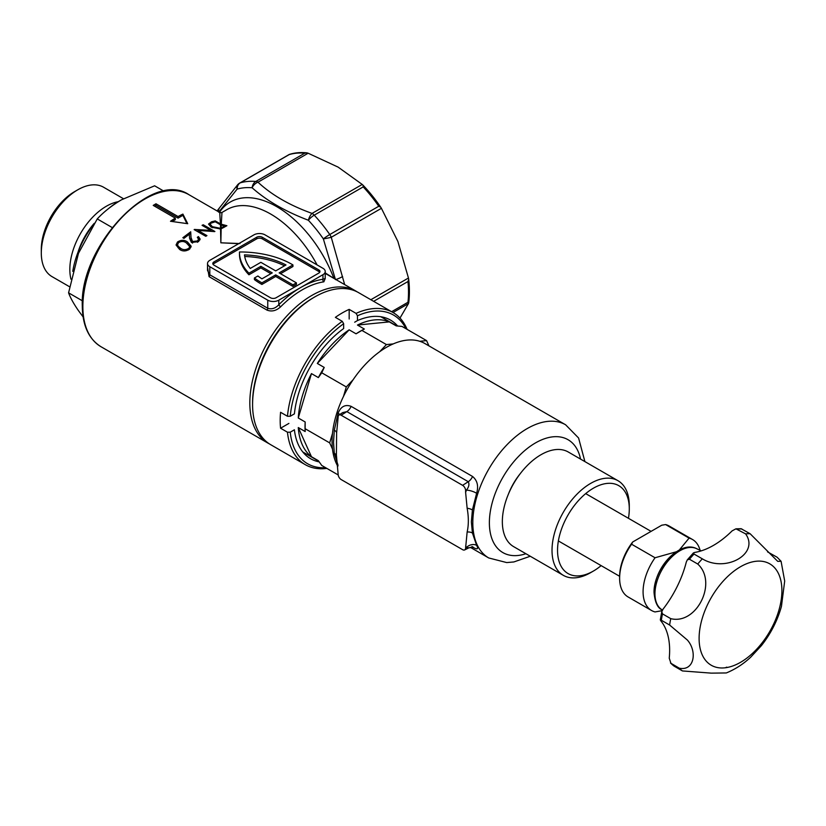 <?xml version="1.0" encoding="UTF-8"?>
<svg xmlns="http://www.w3.org/2000/svg" width="826" height="826" viewBox="0 0 826 826"><rect width="100%" height="100%" fill="white"/><g stroke="black" fill="none" stroke-linecap="round" stroke-linejoin="round"><path stroke-width="1.24" d="M323.854 281.831A87.814 50.696 120 0 0 302.264 289.823A87.814 50.696 120 0 0 280.664 306.766A1.951 0.661 44.8 0 1 278.806 304.753A89.766 51.821 -60 0 1 300.881 287.427L322.956 274.686A7.806 4.502 0 0 0 325.248 271.496A7.806 4.502 0 0 0 322.956 268.305L265.001 234.852A7.806 4.502 0 0 0 253.964 234.852L209.804 260.345A7.806 4.502 0 0 0 207.522 263.525A7.806 4.502 0 0 0 209.804 266.715L267.758 300.179A7.806 4.502 0 0 0 278.806 300.179L300.881 287.427A89.766 51.821 -60 0 1 322.956 279.26L325.248 278.434L323.854 281.831A1.951 1.445 81.5 0 1 322.956 279.26L322.956 274.686M198.023 231.156L196.764 231.104M211.869 231.332L210.857 230.753M325.248 272.941L333.88 278.372A92.688 53.514 60 0 0 276.658 206.614A92.688 53.514 60 0 0 219.458 212.313L220.604 212.809M238.704 243.66L220.852 242.813L239.953 243.536M296.4 282.853L292.941 284.836L292.941 286.436L296.4 284.443L296.4 282.853L279.147 272.89L292.941 264.929A73.173 42.25 0 0 0 291.97 264.351A73.173 42.25 0 0 0 239.478 251.982A73.173 42.25 180 0 0 239.468 252.415L239.468 254.005A73.173 42.25 180 0 0 248.936 274.779L260.851 267.903L270.866 273.685M191.095 237.754L192.551 241.522L197.466 240.944L198.57 239.179L197.321 237.351A87.814 50.696 -60 0 1 198.436 236.577L200.119 239.024L198.508 241.626L191.446 242.462L189.557 238.187L189.319 234.212L183.961 238.373L182.835 237.733L190.713 231.796L191.095 239.344L190.713 231.796M179.593 249.431L176.052 244.981L177.507 241.987C181.121 239.767 184.456 239.777 187.512 242.018L191.157 246.22L189.732 249.008C186.108 251.434 182.732 251.569 179.593 249.431M280.664 306.766C276.297 310.793 271.754 311.908 267.015 310.111L209.061 276.648L207.522 267.066M199.582 230.537L198.023 230.485L206.934 235.606L205.788 236.298L194.151 229.607A87.814 50.696 -60 0 1 194.409 229.442L210.857 230.392L202.06 225.333L203.258 224.786L214.894 231.486A87.814 50.696 120 0 0 214.646 231.6L199.582 230.537M187.729 223.701L170.486 221.265A87.814 50.696 -60 0 1 175.308 218.136L153.233 205.395A87.814 50.696 -60 0 1 154.617 204.58A87.814 50.696 -60 0 1 155.99 203.795L178.075 216.546A87.814 50.696 -60 0 1 182.897 214.099L187.729 223.701M221.936 213.191L221.265 224.207L226.892 225.715L221.151 228.823L220.852 242.813L220.552 228.988L211.157 227.129L208.534 224.063L211.559 221.791L215.245 220.903L220.418 223.877L219.768 213.191M318.815 269.906L262.245 237.238A3.903 2.251 0 0 0 256.721 237.238L213.944 261.935A3.903 2.251 0 0 0 212.809 263.525A3.903 2.251 0 0 0 213.944 265.125L270.525 297.783A3.903 2.251 0 0 0 276.039 297.783L318.815 273.086A3.903 2.251 0 0 0 319.961 271.496A3.903 2.251 0 0 0 318.815 269.906L318.815 271.496L262.245 238.838A3.903 2.251 0 0 0 256.721 238.838L213.944 263.525A3.903 2.251 0 0 0 213.056 264.33M319.714 272.291A3.903 2.251 0 0 0 318.815 271.496M280.53 273.685L292.941 266.519L292.941 264.929M292.941 286.436L275.698 276.473L261.904 284.443A73.173 42.25 180 0 1 254.408 279.591L254.408 277.99L257.898 275.987A68.3 39.431 180 0 0 261.956 278.837L272.25 272.89L260.851 266.313L260.851 267.903M260.851 266.313L248.936 273.189L248.936 274.779M248.936 273.189A73.173 42.25 180 0 1 239.468 252.415M292.941 284.836L275.698 274.882L261.904 282.853L261.904 284.443M261.904 282.853A73.173 42.25 180 0 1 254.408 277.99M275.698 274.882L275.698 276.473M260.851 262.327L250.247 268.45A68.3 39.431 180 0 1 244.486 254.873A68.3 39.431 0 0 1 285.992 264.96L275.698 270.897L260.851 262.327M284.526 265.807A68.3 39.431 0 0 0 244.713 256.473M207.522 263.525L207.522 270.463L209.804 274.8L267.758 308.263C271.692 309.564 275.378 308.397 278.806 304.753L278.806 300.179M221.265 224.207L220.418 223.877M220.552 228.988L221.151 228.823M391.617 311.712L407.961 302.275L408.457 303.596L399.99 318.062M370.853 299.724L408.457 278.011L408.705 279.364A105.191 60.732 60 0 1 408.705 302.905M408.705 279.364L407.961 281.521L373.641 301.335M289.234 154.565L240.252 182.845A105.377 60.835 60 0 1 255.812 181.452L304.794 153.171A105.377 60.835 -120 0 0 289.234 154.565L289.358 154.431A105.191 60.732 60 0 1 292.827 153.502A105.191 60.732 60 0 1 307.014 152.862L308.15 153.223L257.98 182.195C271.744 194.998 289.771 205.406 312.063 213.407A7.806 3.397 110 0 0 308.356 220.243C285.342 211.487 266.602 200.666 252.116 187.77A101.474 58.584 -120 0 0 237.134 189.102L218.673 212.189M304.794 153.171L307.014 152.862M335.47 279.622L323.348 238.879A101.474 58.584 -120 0 0 308.356 220.243A7.806 2.375 136.9 0 1 314.221 215.173A105.377 60.835 60 0 1 329.78 234.532A7.806 0.898 145.3 0 0 323.348 238.879A7.806 0.609 169.1 0 0 331.247 237.289L344.659 284.598M363.037 185.2L363.203 186.893L314.221 215.173A7.806 4.502 -120 0 0 312.063 213.407L362.222 184.446L363.037 185.2A105.191 60.732 60 0 1 380.693 207.171L381.416 208.317L331.247 237.289A7.806 4.502 -120 0 0 329.78 234.532L378.762 206.252L380.693 207.171M362.222 184.446L338.133 167.131L308.15 153.223M408.457 278.011L397.884 241.46L381.416 208.317M154.596 206.18L155.99 205.375L155.99 203.795M155.99 205.375L178.075 218.116L178.075 216.546M178.075 218.116L182.897 215.328L182.897 214.099M182.897 215.328L186.893 223.567M172.252 221.482L175.308 219.716L175.308 218.136M176.31 245.281L177.507 243.577L177.507 241.987M191.043 247.036L187.512 243.608L187.512 242.018M188.586 249.875L189.557 246.416L186.397 242.947C184.064 241.13 181.441 241.016 178.519 242.627L177.559 244.641L178.106 246.169L180.667 248.316C183.011 250.051 185.654 250.082 188.586 248.409M189.557 246.416L189.154 249.328M178.106 246.169L178.106 247.759L180.667 249.906L180.667 248.316M178.106 247.759L177.559 244.641M197.466 242.297L197.466 240.944M199.975 239.829L198.436 238.177A87.814 50.696 120 0 0 198.292 238.27M198.436 238.177L198.436 236.577M192.551 243.123L191.095 239.344M192.551 242.916L192.551 241.522M190.713 233.386L189.33 234.347M210.857 231.249L210.857 230.392M198.023 231.827L198.023 230.485M203.258 226.025L203.258 224.786M220.449 224.775L221.244 225.095L221.172 227.904L220.532 228.11L220.449 224.775L215.235 221.771L215.245 220.903M219.902 229.039L220.532 228.11M221.172 227.904L224.651 226.004L221.244 225.095M212.313 227.728L212.313 226.665L219.902 228.193M215.235 221.771L210.857 223.226L210.238 224.311L212.313 226.665M224.651 227.016L224.651 226.004M217.062 210.929L219.448 207.915A7.806 6.236 34.5 0 0 218.611 211.828M237.661 184.756A7.806 5.008 40.8 0 0 237.134 189.102A7.806 6.309 73.8 0 1 240.252 182.845A7.806 4.502 -120 0 0 239.664 183.093A7.806 7.806 0 0 0 237.661 184.756L219.448 207.915M255.812 181.452A7.806 5.916 94.9 0 0 252.116 187.77A7.806 5.39 132.5 0 1 257.98 182.195A7.806 4.502 -120 0 0 255.812 181.452M342.604 276.534A7.806 1.735 157.9 0 1 335.841 279.508M338.195 474.95L321.758 465.461L318.361 460.701L311.464 456.716A78.057 45.069 -60 0 1 298.279 427.558L305.176 431.544L305.135 428.715L329.677 442.881L305.135 428.715A80.267 46.339 120 0 0 305.135 428.715L305.176 421.972A78.057 45.069 120 0 0 305.021 426.846A78.057 45.069 120 0 0 305.145 431.007A78.057 45.069 120 0 0 305.145 431.131M338.051 465.348L334.313 453.257L333.518 442.344L334.313 430.201L338.051 413.268C340.89 406.475 345.247 404.172 351.133 406.361L472.555 476.468C477.366 480.464 478.719 486.07 476.623 493.267L472.42 509.941L471.367 521.929L472.42 532.997L476.623 545.346C478.719 549.29 477.366 549.858 472.555 547.049M332.496 449.107A76.89 44.387 -60 0 1 332.062 441.507A76.89 44.387 -60 0 1 332.496 433.413L329.677 442.881A80.267 46.339 -60 0 1 329.677 442.881L332.496 449.107A76.89 44.387 -60 0 0 337.844 466.339M305.176 421.972L298.279 417.987A78.057 45.069 -60 0 1 311.464 373.6L318.361 377.585L321.758 372.784L346.3 386.94L321.758 372.784A80.267 46.339 120 0 0 321.758 372.784L324.226 367.436L317.329 363.45A78.057 45.069 -60 0 1 349.171 329.832L356.068 333.818L361.881 330.41L386.434 344.576L361.881 330.41A80.267 46.339 120 0 0 361.881 330.41L364.359 329.037L357.462 325.052A78.057 45.069 -60 0 1 389.304 321.892L396.201 325.878L402.014 326.435L426.557 340.601A80.267 46.339 -60 0 1 426.567 340.611L419.763 341.283A76.89 44.387 -60 0 1 424.874 343.533L565.624 424.791A76.89 44.387 -60 0 0 506.369 445.39A76.89 44.387 -60 0 0 472.813 522.765A76.89 44.387 -60 0 0 488.734 557.963L506.73 562.578L513.875 561.948L530.261 556.249M346.3 386.95A80.267 46.339 -60 0 1 346.3 386.94L343.482 396.418A76.89 44.387 -60 0 1 353.094 379.774L346.3 386.94M386.423 344.587A80.267 46.339 -60 0 1 386.434 344.576L379.64 351.752A76.89 44.387 -60 0 1 393.228 343.905L386.434 344.576M305.176 431.544L305.145 431.007M298.279 427.558L311.464 456.716M428.952 345.887L426.567 340.611L402.014 326.435M389.304 321.892L357.462 325.052M349.171 329.832L317.329 363.45M311.464 373.6L298.279 417.987M476.623 493.267A7.806 2.333 -161.1 0 0 466.37 490.179L465.616 490.572L465.616 492.451L466.37 490.179C468.889 487.092 469.529 484.273 468.28 481.713L346.858 411.606L341.169 415.23A4.275 2.468 -120 0 0 338.959 415.065A4.275 2.468 -120 0 0 338.154 416.975L336.626 432.886A7.806 3.562 -172.1 0 0 334.313 430.201M336.626 432.886L336.399 455.085L338.154 474.341A4.275 2.468 -120 0 0 341.169 479.565L462.601 549.672A4.275 2.468 -120 0 0 464.656 549.93A4.275 2.468 -120 0 0 465.616 547.927L467.144 532.027A7.806 5.214 169.4 0 1 472.42 532.997M508.537 493.834A43.902 25.348 -60 0 1 519.988 474M393.228 343.905A76.89 44.387 -60 0 1 419.763 341.283M353.094 379.774A76.89 44.387 -60 0 1 379.64 351.752M332.496 433.413A76.89 44.387 -60 0 1 343.482 396.418M324.226 367.436A78.057 45.069 120 0 0 318.361 377.585M363.874 329.275A78.057 45.069 120 0 0 356.068 333.818M341.169 415.23L462.601 485.337A4.275 2.468 -120 0 1 465.616 490.572M464.656 549.93L468.92 547.814L466.37 547.535A7.806 5.875 152.1 0 1 476.623 545.346M351.133 406.361A7.806 4.502 -60 0 1 346.858 411.606L342.645 412.618M334.313 453.257A7.806 5.297 170.3 0 1 336.533 456.024M338.051 413.268A7.806 2.137 -163.2 0 1 339.837 414.487M465.616 492.451L467.144 508.238C468.734 517.066 468.734 524.995 467.144 532.027M467.144 508.238A7.806 3.645 -171.1 0 1 472.42 509.941M123.435 198.705L103.58 187.234A51.594 29.788 120 0 0 77.789 189.794A51.594 29.788 120 0 0 77.778 189.794L74.577 191.642A47.072 27.175 120 0 0 41.3 249.287L41.3 252.983A51.594 29.788 120 0 0 51.986 276.607L69.539 286.736M74.577 191.642L77.778 189.794A51.594 29.788 120 0 0 41.3 252.983M118.201 201.699A51.594 29.788 120 0 0 106.317 206.263A51.594 29.788 120 0 0 70.964 279.188M119.915 200.728A66.348 38.306 120 0 0 118.737 201.389A66.348 38.306 120 0 0 108.278 208.792M93.4 224.61A66.348 38.306 120 0 0 72.76 271.362M163.909 191.167L154.617 185.798L121.494 199.799C111.799 205.55 103.715 211.921 97.251 218.921L78.48 253.314L68.579 292.838C70.416 297.856 73.721 303.803 78.48 310.679L83.106 316.916M112.119 227.501L97.251 218.921M82.435 300.84L68.579 292.838M631.591 544.22A40.98 23.665 120 0 0 619.624 578.21A40.98 23.665 120 0 0 628.111 596.971L651.569 610.517A40.98 23.665 -60 0 1 655.049 557.757L631.591 544.22L632.685 541.99L661.76 525.202L665.622 524.572L689.08 538.118A40.98 23.665 -60 0 1 692.549 539.533A40.98 23.665 -60 0 1 700.087 550.322M662.111 610.682L655.049 611.932A40.98 23.665 -60 0 1 651.569 610.517M619.624 578.21L619.624 576.62A39.028 22.529 -60 0 1 632.685 541.99M679.261 550.075L689.08 538.118M674.088 553.441A33.174 19.153 120 0 0 654.388 587.565M692.549 539.533L669.091 525.986A40.98 23.665 120 0 0 665.622 524.572M655.049 557.757L676.473 551.737M593.409 488.187A50.737 29.292 120 0 0 557.54 550.333A50.737 29.292 120 0 0 593.409 571.045L590.652 572.635A54.64 31.543 -60 0 1 563.332 575.34A54.64 31.543 -60 0 1 554.958 531.562A54.64 31.543 -60 0 1 590.652 483.406A54.64 31.543 -60 0 1 617.972 480.701A54.64 31.543 -60 0 1 629.288 505.719L629.288 508.899A50.737 29.292 120 0 0 593.409 488.187M563.332 575.34L513.658 546.657A54.64 31.543 -60 0 1 505.285 502.879A54.64 31.543 -60 0 1 540.978 454.723A54.64 31.543 -60 0 1 568.298 452.018L617.972 480.701M590.652 572.635L593.409 571.045A50.737 29.292 120 0 0 601.132 565.614M628.452 518.294A50.737 29.292 120 0 0 629.288 508.899M674.15 666.159A78.057 45.069 -60 0 1 670.97 663.402L669.246 658.167A78.057 45.069 120 0 0 660.955 621.007L660.304 619.944L661.347 620.254L669.628 625.034L687.387 640.057C697.433 651.446 694.356 671.362 679.251 668.182L670.505 663.03L673.954 666.035L682.421 670.939L711.3 673.138L726.302 672.953C735.13 669.359 743.255 664.114 750.689 657.207L761.427 645.602C770.761 633.738 777.431 620.687 781.437 606.449L784.69 581.039L781.086 561.298L777.72 561.36L750.163 533.761L741.118 528.712L735.925 528.826L745.579 533.854A78.057 45.069 -60 0 1 750.163 533.761M781.902 590.642A58.543 33.804 -60 0 1 740.509 662.338A58.543 33.804 -60 0 1 699.106 638.436A58.543 33.804 -60 0 1 740.509 566.739A58.543 33.804 -60 0 1 781.902 590.642M682.421 670.939A78.057 45.069 -60 0 1 679.251 668.182M727.613 667.408L726.488 667.181A78.057 45.069 -60 0 1 725.579 667.738M662.421 610.084L661.43 609.402A35.126 20.278 -60 0 1 654.956 593.822A35.126 20.278 -60 0 1 679.788 550.808A35.126 20.278 -60 0 1 696.524 548.629L701.233 550.859M745.579 533.854C759.827 553.575 725.909 573.182 702.317 558.83L694.036 554.05L693.417 552.924L694.831 552.408A78.057 45.069 120 0 0 732.094 530.891L735.925 528.826M697.733 564.024C717.877 582.247 696.741 625.117 670.753 618.653L662.483 613.873L661.781 611.653L663.061 609.134A78.057 45.069 120 0 0 686.292 562.072L687.325 559.832L689.452 559.243L697.733 564.024A78.057 45.069 -60 0 1 702.317 558.83M669.628 625.034A78.057 45.069 -60 0 1 670.753 618.653M767.53 551.861L777.132 557.24L781.086 561.298M405.938 328.696A85.863 49.57 120 0 0 357.451 315.769L356.078 313.364A87.814 50.696 -60 0 1 393.083 312.558L358.587 292.641A87.814 50.696 120 0 0 314.675 296.988L313.302 297.783A85.863 49.57 120 0 0 252.58 402.943A85.863 49.57 -60 0 1 313.302 297.783L314.675 296.988A87.814 50.696 120 0 0 252.58 404.544A87.814 50.696 120 0 0 270.773 444.739L305.269 464.656A87.814 50.696 -60 0 1 287.469 432.204L280.572 428.219L288.904 423.408M349.171 319.012L349.171 309.389A87.814 50.696 120 0 0 342.274 312.92A87.814 50.696 120 0 0 335.377 317.349L342.274 321.335L343.657 323.73L343.657 328.552A80.008 46.194 -60 0 0 294.407 413.857L290.236 416.263L287.469 416.263A87.814 50.696 -60 0 1 342.274 321.335M326.859 468.404A87.814 50.696 -60 0 1 305.269 464.656M287.469 416.263L280.572 412.288A87.814 50.696 120 0 0 280.572 428.219M354.695 322.202L357.451 320.581A80.008 46.194 -60 0 1 397.636 326.002M357.451 320.581L357.451 315.769M393.083 312.558A87.814 50.696 -60 0 1 407.115 329.378M343.657 323.73A85.863 49.57 120 0 0 290.236 416.263M319.187 461.879A80.008 46.194 -60 0 1 294.407 429.788L290.236 432.194A85.863 49.57 120 0 0 325.671 467.712M287.469 432.204L290.236 432.194M349.171 309.389L356.078 313.364M317.101 264.929A87.814 50.696 -120 0 0 270.68 214.048A87.814 50.696 -120 0 0 226.768 209.701L221.822 212.55L219.871 212.561L188.865 194.647A87.814 50.696 120 0 0 144.953 199.004A87.814 50.696 120 0 0 82.858 306.549A87.814 50.696 120 0 0 101.051 346.755L268.016 443.149A87.814 50.696 -60 0 1 249.824 402.943A87.814 50.696 -60 0 1 311.918 295.398A87.814 50.696 -60 0 1 355.83 291.051L357.204 291.888M407.961 302.275A105.377 60.835 -120 0 0 407.961 281.521M209.804 266.715L209.804 274.8A1.951 1.125 -60 0 1 209.061 276.648M267.015 310.111A1.951 1.125 -60 0 0 267.758 308.263L267.758 300.179M213.944 263.525L213.944 261.935M256.721 238.838L256.721 237.238M262.245 238.838L262.245 237.238M378.762 206.252A105.377 60.835 -120 0 0 363.203 186.893M408.457 303.596L393.011 312.517M211.559 222.855L211.559 221.791M223.825 227.48L223.825 226.479M580.544 459.091A65.182 37.635 120 0 0 530.653 445.999A65.182 37.635 120 0 0 489.374 522.765A65.182 37.635 120 0 0 525.904 553.73M465.616 546.048L466.37 547.535L465.616 547.927M472.555 476.468A7.806 4.502 -60 0 1 468.28 481.713L462.601 485.337M94.236 223.33A47.815 27.609 120 0 0 78.016 252.178M737.298 529.074A78.057 45.069 -60 0 1 741.882 528.981M689.452 559.243A78.057 45.069 -60 0 1 694.036 554.05M661.347 620.254A78.057 45.069 -60 0 1 662.483 613.873M325.248 273.396L355.83 291.051M325.196 278.63L325.248 271.496M292.827 153.502L289.306 154.431M101.051 346.755C88.733 339.104 82.476 325.444 82.29 305.754C79.647 246.22 151.839 169.237 188.865 194.647M269.431 443.913L268.016 443.149M198.57 240.779L198.57 239.179M210.238 225.911L210.238 224.311M289.286 154.441L239.664 183.093M318.66 461.125L302.75 451.936M488.734 557.963L470.283 547.308M396.717 325.919L380.807 316.73M584.901 461.61L578.582 437.997L565.624 424.791M338.959 415.065L342.645 412.608M468.92 547.814L473.422 547.297L471.894 546.513M558.376 540.937L619.634 576.3M585.696 493.618L651.084 531.366M662.225 609.908C657.682 608.184 654.956 602.391 654.037 592.552C653.407 569.269 680.118 538.779 697.351 549.063M687.325 559.832L693.417 552.924M660.304 619.944L661.781 611.653M252.58 402.943L252.58 404.544"/></g></svg>

